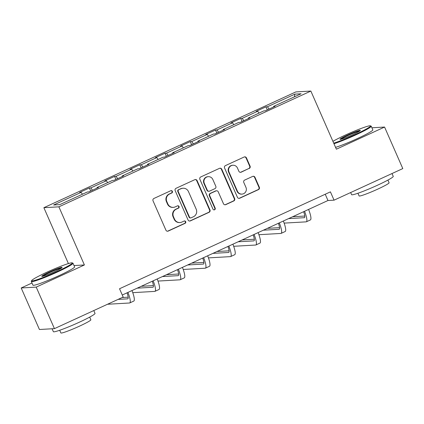 <?xml version="1.0" encoding="UTF-8"?>
<svg xmlns="http://www.w3.org/2000/svg" width="424" height="424" viewBox="0 0 424 424"><rect width="100%" height="100%" fill="white"/><g stroke="black" fill="none" stroke-linecap="round" stroke-linejoin="round"><path stroke-width="0.64" d="M172.388 191.351A1.251 1.219 86.7 0 0 170.777 190.721L153.912 198.469A1.786 1.744 86.7 0 0 153.037 200.828L165.922 230.179A1.786 1.744 86.7 0 0 168.222 231.08L185.092 223.331A1.251 1.219 86.7 0 0 184.519 220.941A1.251 1.219 86.7 0 0 184.09 221.047L181.907 222.049A5.719 5.57 86.7 0 1 174.534 219.166L173.464 216.722A5.719 5.57 86.7 0 1 176.252 209.17L178.435 208.168A1.251 1.219 86.7 0 0 177.863 205.778A1.251 1.219 86.7 0 0 177.433 205.884L175.25 206.886A5.719 5.57 86.7 0 1 167.877 204.002L166.807 201.559A5.719 5.57 86.7 0 1 169.595 194.007L171.778 193.005A1.251 1.219 86.7 0 0 172.388 191.351M173.289 207.378L172.881 207.4A5.719 5.57 86.7 0 1 167.475 204.029L166.399 201.58A5.719 5.57 86.7 0 1 169.192 194.028L171.376 193.026A1.251 1.219 86.7 0 0 171.005 190.641M167.406 231.234A1.786 1.744 86.7 0 0 167.819 231.101L184.684 223.353A1.251 1.219 86.7 0 0 184.318 220.968M179.946 222.536L179.538 222.563A5.719 5.57 86.7 0 1 174.132 219.187L173.056 216.744A5.719 5.57 86.7 0 1 175.849 209.191L178.027 208.189A1.251 1.219 86.7 0 0 177.661 205.804M249.201 168.503A1.786 1.744 86.7 0 0 250.075 166.139L246.461 157.908A1.786 1.744 86.7 0 0 244.155 157.007L225.425 165.614A1.786 1.744 86.7 0 0 224.556 167.973L237.435 197.319A1.786 1.744 86.7 0 0 239.74 198.22L258.47 189.613A1.786 1.744 86.7 0 0 259.345 187.254L254.978 177.312A1.786 1.744 86.7 0 0 252.672 176.411L244.659 180.089A1.786 1.744 86.7 0 0 243.784 182.453L245.952 187.382A4.781 4.659 86.7 0 1 241.977 194.107A4.781 4.659 86.7 0 1 237.456 191.288L228.976 171.964A4.781 4.659 86.7 0 1 232.951 165.243A4.781 4.659 86.7 0 1 237.472 168.063L238.882 171.28A1.786 1.744 86.7 0 0 241.187 172.181L248.798 168.524A1.786 1.744 86.7 0 0 249.667 166.166L246.053 157.929A1.786 1.744 86.7 0 0 244.569 156.875M336.375 149.2L384.573 127.057L402.8 168.582L334.064 200.165L330.418 191.86L119.526 288.755L123.172 297.06L54.436 328.637L36.21 287.112L84.403 264.968L58.883 206.833L310.856 91.065L336.375 149.2M197.091 180.592A1.786 1.744 86.7 0 0 194.786 179.691L176.055 188.293A1.786 1.744 86.7 0 0 175.181 190.657L188.065 220.003A1.786 1.744 86.7 0 0 190.371 220.904L209.101 212.297A1.786 1.744 86.7 0 0 209.975 209.938L197.091 180.592L196.683 180.613A1.786 1.744 86.7 0 0 195.199 179.559M200.738 176.956L219.473 168.349A1.786 1.744 86.7 0 1 221.773 169.25L234.657 198.596A1.786 1.744 86.7 0 1 233.788 200.955L225.769 204.638A1.786 1.744 86.7 0 1 223.469 203.737L218.243 191.839A1.786 1.744 86.7 0 0 215.938 190.933L210.622 193.376A1.786 1.744 86.7 0 0 209.748 195.74L215.191 208.131A1.251 1.219 86.7 0 1 214.147 209.891A1.251 1.219 86.7 0 1 212.965 209.149L199.868 179.315A1.786 1.744 86.7 0 1 200.738 176.956M58.883 206.833L43.873 207.691L295.846 91.923L310.856 91.065M267.3 109.89L265.959 106.837L256.255 111.295L257.734 111.21L242.21 118.344L240.726 118.428L231.022 122.891L232.506 122.806L216.977 129.935L215.498 130.02L205.794 134.482L207.278 134.397L191.749 141.531L190.27 141.616L180.566 146.073L182.044 145.988L166.521 153.122L165.037 153.207L155.338 157.664L156.816 157.58L141.287 164.713L139.809 164.798L130.104 169.256L131.588 169.171L116.059 176.304L114.581 176.389L104.876 180.847L106.355 180.762L90.831 187.896L89.347 187.98L79.648 192.438L81.127 192.353L53.631 204.988L59.8 204.633L87.291 191.998L88.775 191.913L98.474 187.456L96.995 187.541L97.101 188.086M265.959 106.837L267.438 106.753L294.934 94.123L301.098 93.768L273.602 106.398L275.086 106.313L265.382 110.775L263.898 110.86L248.374 117.994L249.853 117.909L240.148 122.366L238.67 122.451L223.146 129.585L224.625 129.5L214.92 133.958L213.442 134.042L197.913 141.176L199.397 141.091L189.692 145.549L188.208 145.633L172.685 152.767L174.163 152.682L164.459 157.14L162.98 157.225L147.457 164.358L148.935 164.274L139.231 168.731L137.752 168.816L122.223 175.949L123.707 175.865L114.003 180.322L112.524 180.407L96.995 187.541M259.038 113.091L257.734 111.21M243.827 120.676L242.21 118.344M248.374 117.994L248.48 118.54M233.809 124.683L232.506 122.806M218.593 132.267L216.977 129.935M223.146 129.585L223.247 130.131M208.576 136.274L207.278 134.397M193.365 143.863L191.749 141.531M197.913 141.176L198.019 141.722M183.348 147.87L182.044 145.988M168.137 155.454L166.521 153.122M172.685 152.767L172.791 153.313M158.12 159.461L156.816 157.58M142.904 167.045L141.287 164.713M147.457 164.358L147.563 164.904M132.887 171.052L131.588 169.171M117.676 178.637L116.059 176.304M122.223 175.949L122.329 176.495M107.659 182.643L106.355 180.762M92.448 190.228L90.831 187.896M82.431 194.234L81.127 192.353M31.996 283.009L21.2 287.97L36.21 287.112M21.2 287.97L39.427 329.501L54.436 328.637M384.573 127.057L371.917 127.783M68.402 263.569L43.873 207.691M122.276 295.019L327.98 200.51L334.064 200.165M294.378 96.858L294.934 94.123M269.055 109.085L267.438 106.753M273.602 106.398L273.708 106.949M325.229 194.245L327.98 200.51M90.688 191.033L89.347 187.98M115.922 179.442L114.581 176.389M141.15 167.851L139.809 164.798M166.378 156.26L165.037 153.207M191.611 144.669L190.27 141.616M216.839 133.078L215.498 130.02M242.067 121.487L240.726 118.428M84.403 264.968L74.025 265.562M189.554 221.058A1.786 1.744 86.7 0 0 189.963 220.925L208.698 212.323A1.786 1.744 86.7 0 0 209.567 209.959L196.683 180.613M178.801 189.777A1.251 1.219 86.7 0 0 178.191 191.425L189.502 217.189A1.251 1.219 86.7 0 0 191.113 217.819L193.413 216.759A5.719 5.57 86.7 0 0 196.206 209.212L188.473 191.6A5.719 5.57 86.7 0 0 181.106 188.717L178.398 189.798A1.251 1.219 86.7 0 0 177.788 191.452L178.191 191.425M190.683 217.925L190.281 217.952A1.251 1.219 86.7 0 1 189.093 217.21L177.788 191.452M183.067 188.23L182.665 188.251A5.719 5.57 86.7 0 0 180.698 188.744L181.106 188.717M178.398 189.798L180.698 188.744M224.953 204.792A1.786 1.744 86.7 0 0 225.367 204.665L233.38 200.981A1.786 1.744 86.7 0 0 234.255 198.618L221.37 169.271A1.786 1.744 86.7 0 0 219.881 168.217M216.553 190.784L216.145 190.805A1.786 1.744 86.7 0 0 215.535 190.959L210.214 193.402A1.786 1.744 86.7 0 0 209.345 195.761L214.782 208.152L215.191 208.131M213.945 209.885A1.251 1.219 86.7 0 0 214.782 208.152M212.822 179.484A4.781 4.659 86.7 0 0 208.301 176.665A4.781 4.659 86.7 0 0 204.326 183.385L207.315 190.196A1.786 1.744 86.7 0 0 209.62 191.097L214.936 188.654A1.786 1.744 86.7 0 0 215.811 186.295L212.822 179.484M208.301 176.665L207.893 176.691A4.781 4.659 86.7 0 0 203.923 183.412L204.326 183.385M209.006 191.251L208.597 191.272A1.786 1.744 86.7 0 1 206.912 190.217L203.923 183.412M240.371 172.335A1.786 1.744 86.7 0 0 240.779 172.208L248.798 168.524M232.951 165.243L232.543 165.265A4.781 4.659 86.7 0 0 228.573 171.99L228.976 171.964M241.977 194.107L241.574 194.128A4.781 4.659 86.7 0 1 237.053 191.309L228.573 171.99M238.924 198.374A1.786 1.744 86.7 0 0 239.332 198.247L258.068 189.639A1.786 1.744 86.7 0 0 258.937 187.281L254.57 177.333A1.786 1.744 86.7 0 0 253.086 176.278M127.03 292.841A9.1 1.897 65.3 0 1 127.831 298.803A9.1 1.897 65.3 0 1 127.677 298.841L118.089 299.392M128.17 297.187L122.133 297.537M107.5 304.257L129.5 302.996A13.648 2.846 -114.7 0 0 129.728 302.937A13.648 2.846 -114.7 0 0 127.931 292.422M129.728 302.937L133.772 301.082A13.648 2.846 -114.7 0 0 131.975 290.567M47 272.155A22.202 1.77 -23.7 0 0 31.625 280.635A22.202 1.77 -23.7 0 0 56.895 271.588A22.202 1.77 -23.7 0 0 72.154 262.848A22.202 1.77 -23.7 0 0 47 272.155M72.154 262.848L72.87 263.124A22.748 1.813 156.3 0 1 72.997 263.224A22.748 1.813 156.3 0 1 57.24 272.081A22.748 1.813 156.3 0 1 31.339 281.515A22.748 1.813 156.3 0 1 31.344 281.351L31.625 280.635M49.475 272.012A11.104 0.885 156.3 0 1 62.111 267.486A11.104 0.885 156.3 0 1 54.426 271.731A11.104 0.885 156.3 0 1 41.844 276.384A11.104 0.885 156.3 0 1 49.475 272.012M61.464 268.069A10.558 0.843 -23.7 0 0 49.815 272.505A10.558 0.843 -23.7 0 0 42.707 276.3M93.778 310.564L95.018 313.389A22.748 1.813 156.3 0 1 79.256 322.245A22.748 1.813 156.3 0 1 53.36 331.679L52.083 328.775M80.178 316.813A22.748 1.813 156.3 0 1 77.433 318.09A22.748 1.813 156.3 0 1 74.598 319.373M89.692 317.104L90.863 319.77A16.377 1.304 156.3 0 1 79.516 326.146A16.377 1.304 156.3 0 1 60.87 332.935L59.694 330.269M72.997 263.224L74.603 266.882A22.748 1.813 156.3 0 1 58.841 275.733A22.748 1.813 156.3 0 1 32.945 285.166L31.339 281.515M333.725 143.153A22.202 1.77 -23.7 0 0 355.127 134.567A22.202 1.77 -23.7 0 0 370.385 125.827A22.202 1.77 -23.7 0 0 345.226 135.134A22.202 1.77 -23.7 0 0 332.925 141.346M370.385 125.827L371.101 126.103A22.748 1.813 156.3 0 1 371.223 126.209A22.748 1.813 156.3 0 1 355.466 135.06A22.748 1.813 156.3 0 1 333.974 143.72M347.701 134.996A11.104 0.885 156.3 0 1 360.336 130.47A11.104 0.885 156.3 0 1 352.651 134.71A11.104 0.885 156.3 0 1 340.075 139.363A11.104 0.885 156.3 0 1 347.701 134.996M359.69 131.048A10.558 0.843 -23.7 0 0 348.04 135.484A10.558 0.843 -23.7 0 0 340.933 139.279M392.004 173.543L393.244 176.368A22.748 1.813 156.3 0 1 377.487 185.224A22.748 1.813 156.3 0 1 351.586 194.658L350.659 192.538M378.404 179.792A22.748 1.813 156.3 0 1 375.664 181.069A22.748 1.813 156.3 0 1 372.823 182.357M387.918 180.083L389.089 182.749A16.377 1.304 156.3 0 1 377.742 189.125A16.377 1.304 156.3 0 1 359.096 195.92L357.925 193.249M371.223 126.209L372.829 129.861A22.748 1.813 156.3 0 1 357.072 138.712A22.748 1.813 156.3 0 1 335.575 147.377M152.258 281.245A9.1 1.897 65.3 0 1 153.059 287.212A9.1 1.897 65.3 0 1 152.905 287.249L137.238 288.15M153.403 285.596L141.277 286.29M132.765 292.661L154.728 291.405A13.648 2.846 -114.7 0 0 154.956 291.346A13.648 2.846 -114.7 0 0 153.165 280.831M154.956 291.346L159 289.491A13.648 2.846 -114.7 0 0 157.209 278.976M177.492 269.653A9.1 1.897 65.3 0 1 178.287 275.621A9.1 1.897 65.3 0 1 178.133 275.658L162.466 276.559M178.631 274.005L166.51 274.699M157.993 281.07L179.956 279.814A13.648 2.846 -114.7 0 0 180.189 279.755A13.648 2.846 -114.7 0 0 178.393 269.24M180.189 279.755L184.233 277.9A13.648 2.846 -114.7 0 0 182.437 267.38M202.72 258.062A9.1 1.897 65.3 0 1 203.52 264.03A9.1 1.897 65.3 0 1 203.366 264.067L187.694 264.968M203.859 262.414L191.738 263.108M183.221 269.478L205.19 268.217A13.648 2.846 -114.7 0 0 205.417 268.164A13.648 2.846 -114.7 0 0 203.621 257.649M205.417 268.164L209.461 266.304A13.648 2.846 -114.7 0 0 207.665 255.789M227.948 246.471A9.1 1.897 65.3 0 1 228.748 252.439A9.1 1.897 65.3 0 1 228.594 252.476L212.928 253.372M229.093 250.823L216.966 251.517M208.454 257.887L230.418 256.626A13.648 2.846 -114.7 0 0 230.645 256.573A13.648 2.846 -114.7 0 0 228.854 246.058M230.645 256.573L234.689 254.713A13.648 2.846 -114.7 0 0 232.898 244.198M253.176 234.88A9.1 1.897 65.3 0 1 253.976 240.848A9.1 1.897 65.3 0 1 253.822 240.885L238.156 241.781M254.321 239.231L242.199 239.926M233.682 246.296L255.646 245.035A13.648 2.846 -114.7 0 0 255.879 244.982A13.648 2.846 -114.7 0 0 254.082 234.467M255.879 244.982L259.917 243.122A13.648 2.846 -114.7 0 0 258.126 232.606M278.409 223.289A9.1 1.897 65.3 0 1 279.209 229.257A9.1 1.897 65.3 0 1 279.056 229.294L263.384 230.19M279.549 227.64L267.427 228.335M258.91 234.705L280.879 233.444A13.648 2.846 -114.7 0 0 281.107 233.391A13.648 2.846 -114.7 0 0 279.31 222.876M281.107 233.391L285.151 231.531A13.648 2.846 -114.7 0 0 283.354 221.015M303.637 211.698A9.1 1.897 65.3 0 1 304.437 217.666A9.1 1.897 65.3 0 1 304.284 217.703L288.611 218.599M304.782 216.044L292.655 216.744M284.138 223.114L306.107 221.853A13.648 2.846 -114.7 0 0 306.335 221.8A13.648 2.846 -114.7 0 0 304.543 211.279M306.335 221.8L310.379 219.939A13.648 2.846 -114.7 0 0 308.587 209.424M169.192 194.028L169.595 194.007M166.399 201.58L166.807 201.559M167.475 204.029L167.877 204.002M178.027 208.189L178.435 208.168M175.849 209.191L176.252 209.17M173.056 216.744L173.464 216.722M174.132 219.187L174.534 219.166M184.684 223.353L185.092 223.331M167.819 231.101L168.222 231.08M171.376 193.026L171.778 193.005M209.567 209.959L209.975 209.938M208.698 212.323L209.101 212.297M189.963 220.925L190.371 220.904M189.093 217.21L189.502 217.189M221.37 169.271L221.773 169.25M234.255 198.618L234.657 198.596M233.38 200.981L233.788 200.955M225.367 204.665L225.769 204.638M215.535 190.959L215.938 190.933M210.214 193.402L210.622 193.376M209.345 195.761L209.748 195.74M206.912 190.217L207.315 190.196M240.779 172.208L241.187 172.181M237.053 191.309L237.456 191.288M254.57 177.333L254.978 177.312M258.937 187.281L259.345 187.254M258.068 189.639L258.47 189.613M239.332 198.247L239.74 198.22M246.053 157.929L246.461 157.908M249.667 166.166L250.075 166.139M127.677 298.841L127.958 298.713M152.905 287.249L153.186 287.122M178.133 275.658L178.414 275.531M203.366 264.067L203.647 263.94M228.594 252.476L228.875 252.344M253.822 240.885L254.103 240.753M279.056 229.294L279.337 229.161M304.284 217.703L304.565 217.57"/></g></svg>
